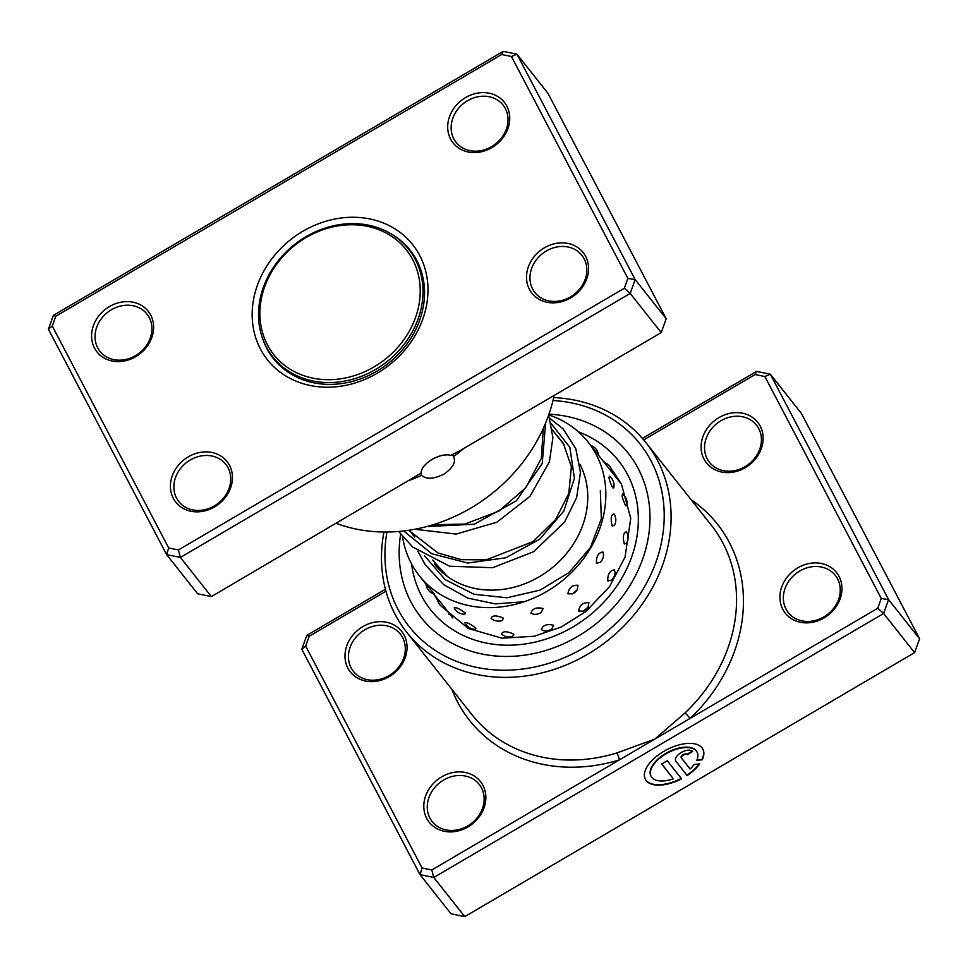 <?xml version="1.0" encoding="UTF-8"?>
<svg xmlns="http://www.w3.org/2000/svg" width="968" height="968" viewBox="0 0 968 968"><rect width="100%" height="100%" fill="white"/><g stroke="black" fill="none" stroke-linecap="round" stroke-linejoin="round"><path stroke-width="1.45" d="M418.672 306.275A84.494 72.733 -38.4 0 0 355.813 224.866A84.494 72.733 -38.4 0 0 261.469 298.192A84.494 72.733 -38.4 0 0 324.328 379.601A84.494 72.733 -38.4 0 0 418.672 306.275M421.395 307.243A86.672 74.609 -38.4 0 0 408.714 249.296A86.672 74.609 -38.4 0 0 324.401 228.327A86.672 74.609 -38.4 0 0 260.126 298.955A86.672 74.609 -38.4 0 0 272.807 356.902A86.672 74.609 -38.4 0 0 357.119 377.871A86.672 74.609 -38.4 0 0 421.395 307.243M414.945 257.173A86.672 74.609 -38.4 0 0 414.921 257.125L408.714 249.296M412.658 253.604A87.217 75.068 -38.4 0 0 409.718 250.555M273.811 358.172A87.217 75.068 -38.4 0 0 276.11 361.729M279.014 364.742A86.672 74.609 -38.4 0 0 279.05 364.779L272.807 356.902M650.992 776.13A25.991 13.056 -27.7 0 1 650.883 775.925A25.991 13.056 -27.7 0 1 665.681 753.479A25.991 13.056 -27.7 0 1 696.912 751.785A25.991 13.056 -27.7 0 1 697.02 751.991M696.803 760.279A25.991 13.056 152.3 0 0 697.129 752.196A25.991 13.056 152.3 0 0 665.899 753.903A25.991 13.056 152.3 0 0 651.101 776.348A25.991 13.056 152.3 0 0 673.353 778.804L661.628 764.006L667.218 760.727L681.533 778.816A32.489 16.323 -27.7 0 1 645.354 779.361A32.489 16.323 -27.7 0 1 663.854 751.313A32.489 16.323 -27.7 0 1 702.889 749.184A32.489 16.323 -27.7 0 1 702.236 759.783L696.803 760.279M645.245 779.155A32.489 16.323 152.3 0 0 681.242 778.429M675.882 761.332A9.741 4.901 -27.7 0 1 675.628 760.945A9.741 4.901 -27.7 0 1 681.182 752.535A9.741 4.901 -27.7 0 1 692.64 751.507L687.05 754.786A3.243 1.633 152.3 0 0 683.226 755.125A3.243 1.633 152.3 0 0 681.375 757.932A3.243 1.633 152.3 0 0 681.46 758.065L690.099 768.967A25.991 13.056 152.3 0 0 694.298 764.43L699.731 763.933A32.489 16.323 -27.7 0 1 687.123 775.537L675.664 760.921L687.123 775.537M681.327 757.787L681.242 757.641A3.243 1.633 -27.7 0 1 681.157 757.508A3.243 1.633 -27.7 0 1 683.009 754.701A3.243 1.633 -27.7 0 1 686.832 754.362L687.05 754.786M385.954 591.218L309.203 636.254L305.67 646.055L422.084 867.981L431.813 869.99L619.399 759.892A5.457 1.137 72.9 0 0 616.785 752.971L654.779 739.129L685.102 712.871A152.629 131.382 -38.4 0 0 722.951 543.084A152.629 131.382 -38.4 0 0 711.42 525.334L645.958 442.666A152.629 131.382 141.6 0 1 657.49 460.417A152.629 131.382 141.6 0 1 597.958 647.701A152.629 131.382 141.6 0 1 406.633 632.165A152.629 131.382 141.6 0 1 395.101 614.414A152.629 131.382 141.6 0 1 383.921 532.013M782.822 609.38A32.706 28.157 141.6 0 1 797.801 567.841A32.706 28.157 141.6 0 1 839.05 576.384A32.706 28.157 141.6 0 1 824.07 617.923A32.706 28.157 141.6 0 1 782.822 609.38M837.574 578.852A29.984 25.809 -38.4 0 0 835.299 575.355A29.984 25.809 -38.4 0 0 797.729 572.306A29.984 25.809 -38.4 0 0 786.028 609.102A29.984 25.809 -38.4 0 0 788.291 612.587A29.984 25.809 -38.4 0 0 825.873 615.636A29.984 25.809 -38.4 0 0 837.574 578.852M704.002 459.134A32.706 28.157 141.6 0 1 718.982 417.583A32.706 28.157 141.6 0 1 760.231 426.126A32.706 28.157 141.6 0 1 745.251 467.677A32.706 28.157 141.6 0 1 704.002 459.134M758.755 428.594A29.984 25.809 -38.4 0 0 756.48 425.109A29.984 25.809 -38.4 0 0 718.897 422.048A29.984 25.809 -38.4 0 0 707.209 458.844A29.984 25.809 -38.4 0 0 709.471 462.329A29.984 25.809 -38.4 0 0 747.054 465.378A29.984 25.809 -38.4 0 0 758.755 428.594M426.719 818.396A32.706 28.157 141.6 0 1 441.698 776.844A32.706 28.157 141.6 0 1 482.947 785.387A32.706 28.157 141.6 0 1 467.967 826.938A32.706 28.157 141.6 0 1 426.719 818.396M481.459 787.855A29.984 25.809 -38.4 0 0 479.196 784.37A29.984 25.809 -38.4 0 0 441.614 781.309A29.984 25.809 -38.4 0 0 429.925 818.105A29.984 25.809 -38.4 0 0 432.188 821.59A29.984 25.809 -38.4 0 0 469.77 824.639A29.984 25.809 -38.4 0 0 481.459 787.855M347.899 668.138A32.706 28.157 141.6 0 1 362.879 626.599A32.706 28.157 141.6 0 1 404.128 635.129A32.706 28.157 141.6 0 1 389.148 676.68A32.706 28.157 141.6 0 1 347.899 668.138M402.64 637.597A29.984 25.809 -38.4 0 0 400.377 634.113A29.984 25.809 -38.4 0 0 362.794 631.063A29.984 25.809 -38.4 0 0 351.106 667.847A29.984 25.809 -38.4 0 0 353.368 671.332A29.984 25.809 -38.4 0 0 390.951 674.381A29.984 25.809 -38.4 0 0 402.64 637.597M386.922 532.025A147.184 126.687 -38.4 0 0 398.066 609.489A147.184 126.687 -38.4 0 0 583.692 647.931A147.184 126.687 -38.4 0 0 651.089 460.986A147.184 126.687 -38.4 0 0 552.994 400.522M638.202 468.548A132.192 113.788 -38.4 0 0 628.208 453.181A132.192 113.788 -38.4 0 0 548.965 414.183A132.192 113.788 -38.4 0 1 628.208 453.181A132.192 113.788 -38.4 0 1 638.202 468.548A132.192 113.788 -38.4 0 1 586.632 630.761A132.192 113.788 -38.4 0 1 420.935 617.306A132.192 113.788 -38.4 0 0 586.632 630.761A132.192 113.788 -38.4 0 0 638.202 468.548M400.643 534.142A132.192 113.788 -38.4 0 0 410.94 601.927A132.192 113.788 -38.4 0 0 420.935 617.306A132.192 113.788 -38.4 0 1 410.94 601.927A132.192 113.788 -38.4 0 1 400.643 534.142M451.814 689.24A158.087 136.077 141.6 0 0 457.598 702.018A158.087 136.077 141.6 0 0 619.399 759.892L877.746 608.255L881.279 598.466L888.588 599.628L883.602 613.47L433.785 877.48L464.785 916.635L914.603 652.626L919.6 638.783L801.371 413.396L770.359 374.241L888.588 599.628L919.6 638.783M877.746 608.255L883.602 613.47L914.603 652.626M642.425 438.407L756.613 371.397L770.359 374.241L764.865 376.54L755.137 374.531L643.72 439.92M431.813 869.99L433.785 877.48L420.027 874.636L301.798 649.25L306.796 635.395L385.421 589.246M422.084 867.981L420.027 874.636L451.04 913.792L464.785 916.635M881.279 598.466L764.865 376.54M553.684 397.606A152.629 131.382 141.6 0 1 645.958 442.666M755.137 374.531L756.613 371.397M309.203 636.254L306.796 635.395M301.798 649.25L305.67 646.055M691.152 499.73A158.087 136.077 141.6 0 1 690.16 718.365L685.102 712.871M686.832 754.362L692.301 751.156M686.905 775.114A32.489 16.323 152.3 0 0 699.174 763.994M696.996 759.82L702.236 759.783M702.018 759.372A32.489 16.323 152.3 0 0 702.768 748.978M661.713 763.958L673.353 778.804M602.931 552.014C598.369 552.559 596.203 556.298 596.469 563.231L600.341 562.275A11.447 11.447 0 0 0 603.548 554.604L602.931 552.014M614.462 569.862C609.816 570.37 607.589 574.084 607.771 580.969L611.728 580.038A11.447 11.447 0 0 0 615.055 572.584L614.462 569.862M614.051 513.851C611.038 514.637 610.421 518.691 612.199 526.011L614.45 525.321A11.447 11.447 0 0 0 614.329 514.274L614.051 513.851M626.393 531.819C623.295 532.606 622.593 536.659 624.275 543.968L626.611 543.242A11.447 11.447 0 0 0 626.72 532.327L626.393 531.819M609.659 476.595C608.291 476.982 609.308 480.733 612.708 487.824L613.773 487.908A11.447 11.447 0 0 0 609.211 476.123M622.86 494.358C621.395 494.793 622.327 498.568 625.643 505.695L626.756 505.732A11.447 11.447 0 0 0 622.424 493.91M548.723 414.909A107.666 92.674 141.6 0 1 588.12 442.074L598.478 455.154A11.447 11.447 0 0 0 590.758 445.401M598.466 455.141L612.212 472.602A11.447 11.447 0 0 0 604.383 462.595M612.212 472.481L621.553 484.351M426.089 584.297A11.447 11.447 0 0 0 434.547 594.255L426.622 584.926M437.463 598.66A11.447 11.447 0 0 0 445.74 608.678L438.008 599.192M452.782 617.947L445.292 608.545M454.149 607.904A11.447 11.447 0 0 0 464.858 614.196L465.221 612.998C458.917 608.352 455.323 606.791 454.44 608.327M464.906 622.775A11.447 11.447 0 0 0 475.542 629.309L475.845 628.147C469.589 623.416 466.044 621.783 465.209 623.235M503.493 618.262C496.717 615.176 492.567 615.164 491.054 618.225L491.696 618.83A11.447 11.447 0 0 0 502.114 620.573L503.493 618.262M513.875 634.221C507.111 631.051 502.973 630.955 501.484 633.931L502.041 634.463A11.447 11.447 0 0 0 512.556 636.46L513.875 634.221M543.109 608.509C536.49 606.972 532.424 608.509 530.912 613.143L533.816 614.305A11.447 11.447 0 0 0 541.293 612.381L543.109 608.509M553.575 625.28C546.932 623.658 542.854 625.11 541.318 629.66L544.077 630.846A11.447 11.447 0 0 0 551.76 629.055L553.575 625.28M578.029 585.253C572.185 584.974 568.821 587.83 567.926 593.82L572.645 593.795L577.267 589.766L578.029 585.253M588.895 602.677C583.002 602.338 579.59 605.133 578.634 611.062L583.329 611.123L588.036 607.226L588.895 602.677M579.832 464.168A88.584 76.242 141.6 0 1 543.133 574.363A88.584 76.242 141.6 0 1 434.269 563.896M588.12 442.074A107.666 92.674 141.6 0 1 551.615 588.459A107.666 92.674 141.6 0 1 419.313 575.742A107.666 92.674 141.6 0 1 402.555 536.562M624.348 288.234L630.204 293.437L661.205 332.605L461.058 450.072L450.749 455.384A18.537 9.317 152.3 0 0 432.164 459.389A18.537 9.317 152.3 0 0 421.044 473.171L211.387 596.603L180.387 557.447L166.629 554.604L48.4 329.217L53.397 315.374L503.215 51.364L516.96 54.208L635.19 279.595L630.204 293.437L180.387 557.447L178.414 549.957L624.348 288.234L627.881 278.433L511.455 56.519L501.739 54.498L55.805 316.233L52.272 326.022L168.686 547.948L178.414 549.957M452.407 454.476L454.004 457.344M463.866 448.426A158.087 136.077 141.6 0 1 453.508 456.594C456.267 461.917 453.06 467.786 443.876 474.175C433.712 479.136 426.307 479.511 421.649 475.3A158.087 136.077 141.6 0 1 409.621 480.261M150.718 315.108A32.706 28.157 141.6 0 1 135.75 356.647A32.706 28.157 141.6 0 1 94.501 348.105A32.706 28.157 141.6 0 1 109.469 306.566A32.706 28.157 141.6 0 1 150.718 315.108M97.695 347.814A29.984 25.809 -38.4 0 0 99.97 351.311A29.984 25.809 -38.4 0 0 137.553 354.361A29.984 25.809 -38.4 0 0 149.241 317.564A29.984 25.809 -38.4 0 0 146.979 314.08A29.984 25.809 -38.4 0 0 109.396 311.031A29.984 25.809 -38.4 0 0 97.695 347.814M506.833 106.105A32.706 28.157 141.6 0 1 491.853 147.644A32.706 28.157 141.6 0 1 450.604 139.102A32.706 28.157 141.6 0 1 465.584 97.562A32.706 28.157 141.6 0 1 506.833 106.105M453.81 138.811A29.984 25.809 -38.4 0 0 456.073 142.296A29.984 25.809 -38.4 0 0 493.656 145.357A29.984 25.809 -38.4 0 0 505.344 108.561A29.984 25.809 -38.4 0 0 503.082 105.076A29.984 25.809 -38.4 0 0 465.499 102.027A29.984 25.809 -38.4 0 0 453.81 138.811M585.652 256.351A32.706 28.157 141.6 0 1 570.672 297.902A32.706 28.157 141.6 0 1 529.423 289.359A32.706 28.157 141.6 0 1 544.403 247.808A32.706 28.157 141.6 0 1 585.652 256.351M532.63 289.069A29.984 25.809 -38.4 0 0 534.893 292.554A29.984 25.809 -38.4 0 0 572.475 295.603A29.984 25.809 -38.4 0 0 584.164 258.819A29.984 25.809 -38.4 0 0 581.901 255.334A29.984 25.809 -38.4 0 0 544.318 252.273A29.984 25.809 -38.4 0 0 532.63 289.069M229.549 465.366A32.706 28.157 141.6 0 1 214.569 506.905A32.706 28.157 141.6 0 1 173.32 498.363A32.706 28.157 141.6 0 1 188.3 456.823A32.706 28.157 141.6 0 1 229.549 465.366M176.527 498.072A29.984 25.809 -38.4 0 0 178.79 501.557A29.984 25.809 -38.4 0 0 216.372 504.618A29.984 25.809 -38.4 0 0 228.061 467.822A29.984 25.809 -38.4 0 0 225.798 464.337A29.984 25.809 -38.4 0 0 188.216 461.288A29.984 25.809 -38.4 0 0 176.527 498.072M419.725 255.479A92.674 79.763 141.6 0 1 377.29 373.188A92.674 79.763 141.6 0 1 260.416 348.976A92.674 79.763 141.6 0 1 302.851 231.279A92.674 79.763 141.6 0 1 419.725 255.479M262.788 339.006A87.217 75.068 -38.4 0 0 266.829 348.407A87.217 75.068 -38.4 0 0 273.412 358.547A87.217 75.068 -38.4 0 0 382.747 367.429A87.217 75.068 -38.4 0 0 416.76 260.404A87.217 75.068 -38.4 0 0 410.178 250.264A87.217 75.068 -38.4 0 0 393.589 235.43M661.205 332.605L666.202 318.75L547.973 93.364L516.96 54.208L511.455 56.519M666.202 318.75L635.19 279.595L627.881 278.433M211.387 596.603L197.641 593.759L166.629 554.604L168.686 547.948M336.223 523.337A158.087 136.077 -38.4 0 0 554.156 395.428M501.739 54.498L503.215 51.364M48.4 329.217L52.272 326.022M55.805 316.233L53.397 315.374M421.649 475.3L420.669 473.437M406.633 632.165L472.094 714.832A152.629 131.382 -38.4 0 0 616.785 752.971M578.477 431.873A119.923 103.225 141.6 0 1 627.651 474.731A119.923 103.225 141.6 0 1 572.741 627.058A119.923 103.225 141.6 0 1 421.491 595.744A119.923 103.225 141.6 0 1 411.594 564.005M434.426 594.824A109.021 93.848 -38.4 0 0 437.814 600.632M442.449 607.154A109.021 93.848 -38.4 0 0 442.545 607.275L468.318 628.474L502.102 638.215L534.275 636.23L561.222 627.034L585.834 611.57L609.55 586.644L625.062 557.048L630.749 518.328L621.444 484.157L613.494 471.912A109.021 93.848 -38.4 0 0 611.558 469.565M605.157 462.885A109.021 93.848 -38.4 0 0 603.245 461.155M600.317 490.728L601.346 518.848L590.407 547.513L569.184 572.451L540.12 590.093L506.929 597.788L473.872 594.219L445.147 579.614L424.42 555.632M551.264 423.718L569.837 447.301L574.411 478.301L563.872 510.959L539.733 539.2L505.841 557.774L467.738 563.037L431.716 553.696L403.668 530.96M545.637 423.004L542.213 463.527L516.307 500.855L474.259 524.22L426.719 526.556M580.364 465.209L579.892 464.604M564.284 444.893L552.329 429.792M442.291 571.834L433.204 560.351M414.74 537.034L409.319 530.186M447.228 576.311L432.587 560.061M554.906 433.035L563.352 443.344L571.374 466.794L568.785 493.499L555.523 519.719L533.041 541.62L486.19 559.855L461.3 559.661L438.02 552.97L408.702 530.283M543.302 428.401L541.306 458.384L525.806 487.715L498.883 511.116L464.809 524.087L433.035 524.753M524.039 601.781L495.265 603.899L467.689 598.067L443.622 584.624L425.146 564.622L417.861 551.203M412.61 534.832L412.465 534.154M549.836 418.37L563.146 428.933L575.803 448.704L580.461 472.42L576.625 497.661L564.634 521.958L533.695 551.687L492.724 567.708L449.612 566.219L412.646 546.993L398.707 531.456M548.674 415.03L552.897 437.693L549.413 461.748L530.004 496.306L496.899 522.2L456.109 534.082L414.824 529.254M448.886 613.095A11.447 11.447 0 0 0 449.116 614.571M438.516 599.991L433.797 594.025M426.344 584.611L419.313 575.742M583.329 611.123A11.447 11.447 0 0 0 588.036 607.226M572.645 593.795A11.447 11.447 0 0 0 577.267 589.766"/></g></svg>
